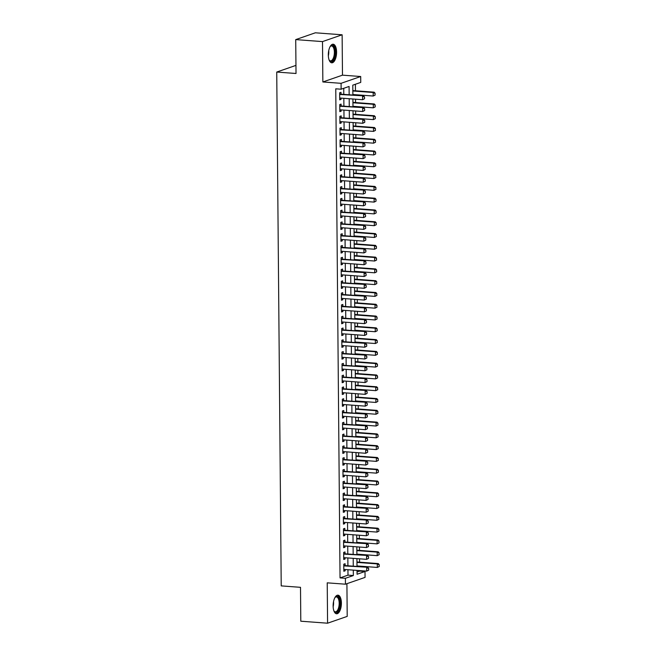 <?xml version="1.0" encoding="UTF-8"?>
<svg xmlns="http://www.w3.org/2000/svg" width="656" height="656" viewBox="0 0 656 656"><rect width="100%" height="100%" fill="white"/><g stroke="black" fill="none" stroke-linecap="round" stroke-linejoin="round"><path stroke-width="0.98" d="M341.399 603.044A9.323 4.092 94.3 0 0 337.955 595.181A9.323 4.092 94.3 0 0 333.125 605.914A9.323 4.092 94.3 0 0 336.569 613.778A9.323 4.092 94.3 0 0 341.399 603.044M336.585 52.078A9.323 4.092 94.3 0 0 333.141 44.214A9.323 4.092 94.3 0 0 328.32 54.948A9.323 4.092 94.3 0 0 331.764 62.812A9.323 4.092 94.3 0 0 336.585 52.078M357.036 571.999L359.652 571.097L365.015 571.491L365.064 577.387L345.45 584.193L345.392 578.297L353.346 575.542L353.297 570.121M295.946 65.387L276.734 72.053L281.219 585.89L300.505 587.325L300.801 621.207L327.582 623.2L347.204 616.394L346.917 583.684M276.734 72.053L296.02 73.488L295.725 39.606L315.339 32.8L342.129 34.793L322.506 41.599L322.859 81.967L341.071 83.32L360.693 76.514L360.743 82.402L352.789 85.165L352.879 95.054M322.859 81.967L342.481 75.161L342.129 34.793M342.481 75.161L360.693 76.514M359.652 571.097L359.652 570.597M359.619 566.653L359.611 566.12M359.578 562.184L359.545 558.814M359.513 554.869L359.513 554.336M359.472 550.4L359.447 547.022M359.414 543.086L359.406 542.553M359.373 538.617L359.34 535.239M359.308 531.303L359.308 530.77M359.267 526.834L359.242 523.455M359.209 519.519L359.201 518.986M359.168 515.042L359.135 511.672M359.103 507.728L359.094 507.195M359.062 503.259L359.037 499.88M358.996 495.944L358.996 495.411M358.963 491.475L358.93 488.097M358.898 484.161L358.889 483.628M358.857 479.692L358.832 476.313M358.791 472.377L358.791 471.844M358.758 467.9L358.725 464.53M358.693 460.586L358.684 460.053M358.652 456.117L358.619 452.738M358.586 448.802L358.586 448.269M358.553 444.333L358.52 440.955M358.488 437.019L358.479 436.486M358.447 432.55L358.414 429.172M358.381 425.236L358.381 424.703M358.34 420.767L358.315 417.388M358.283 413.452L358.274 412.919M358.242 408.975L358.209 405.605M358.176 401.661L358.176 401.128M358.135 397.192L358.11 393.813M358.078 389.877L358.069 389.344M358.037 385.408L358.004 382.03M357.971 378.094L357.963 377.561M357.93 373.625L357.905 370.246M357.873 366.31L357.864 365.777M357.832 361.833L357.799 358.463M357.766 354.519L357.758 353.986M357.725 350.05L357.7 346.671M357.659 342.735L357.659 342.202M357.627 338.266L357.594 334.888M357.561 330.952L357.553 330.419M357.52 326.483L357.495 323.105M357.454 319.169L357.454 318.636M357.422 314.7L357.389 311.321M357.356 307.385L357.348 306.852M357.315 302.908L357.282 299.538M357.249 295.594L357.249 295.061M357.208 291.125L357.184 287.746M357.151 283.81L357.143 283.277M357.11 279.341L357.077 275.963M357.044 272.027L357.044 271.494M357.003 267.558L356.979 264.179M356.946 260.243L356.938 259.71M356.905 255.766L356.872 252.396M356.839 248.452L356.839 247.919M356.798 243.983L356.774 240.604M356.741 236.668L356.733 236.135M356.7 232.199L356.667 228.821M356.634 224.885L356.626 224.352M356.593 220.416L356.569 217.038M356.528 213.102L356.528 212.569M356.495 208.633L356.462 205.254M356.429 201.318L356.421 200.785M356.388 196.841L356.364 193.471M356.323 189.527L356.323 188.994M356.29 185.058L356.257 181.679M356.224 177.743L356.216 177.21M356.183 173.274L356.151 169.896M356.118 165.96L356.118 165.427M356.085 161.491L356.052 158.112M356.019 154.176L356.011 153.643M355.978 149.699L355.946 146.329M355.913 142.385L355.913 141.852M355.872 137.916L355.847 134.537M355.814 130.601L355.806 130.068M355.773 126.132L355.741 122.754M355.708 118.818L355.708 118.285M355.667 114.349L355.642 110.971M355.609 107.035L355.601 106.502M355.568 102.566L355.536 99.187M355.503 95.251L355.495 94.718M355.462 90.774L355.404 84.255M295.725 39.606L322.506 41.599M345.113 565.579L345.097 563.734L343.777 564.193L343.834 571.261L345.163 570.802L345.146 569.515M345.015 553.795L344.999 551.95L343.67 552.409L343.736 559.478L345.056 559.019L345.048 557.731M344.908 542.004L344.892 540.159L343.564 540.618L343.629 547.694L344.958 547.235L344.941 545.948M344.81 530.22L344.794 528.375L343.465 528.834L343.523 535.911L344.851 535.444L344.843 534.156M344.703 518.437L344.687 516.592L343.359 517.051L343.424 524.119L344.753 523.66L344.736 522.373M344.597 506.653L344.589 504.808L343.26 505.268L343.318 512.336L344.646 511.877L344.638 510.589M344.498 494.87L344.482 493.017L343.154 493.484L343.219 500.553L344.548 500.093L344.531 498.806M344.392 483.078L344.375 481.233L343.055 481.693L343.113 488.769L344.441 488.31L344.433 487.023M344.293 471.295L344.277 469.45L342.949 469.909L343.014 476.978L344.334 476.518L344.326 475.231M344.187 459.512L344.17 457.667L342.85 458.126L342.908 465.194L344.236 464.735L344.228 463.448M344.088 447.728L344.072 445.883L342.744 446.342L342.809 453.411L344.129 452.952L344.121 451.664M343.982 435.937L343.965 434.092L342.645 434.551L342.703 441.627L344.031 441.168L344.015 439.881M343.883 424.153L343.867 422.308L342.539 422.767L342.604 429.844L343.924 429.377L343.916 428.089M343.777 412.37L343.76 410.525L342.44 410.984L342.498 418.052L343.826 417.593L343.81 416.306M343.678 400.586L343.662 398.741L342.334 399.201L342.399 406.269L343.719 405.81L343.711 404.522M343.572 388.803L343.555 386.95L342.227 387.417L342.293 394.486L343.621 394.026L343.605 392.739M343.473 377.011L343.457 375.166L342.129 375.626L342.186 382.702L343.514 382.243L343.506 380.956M343.367 365.228L343.35 363.383L342.022 363.842L342.088 370.911L343.416 370.451L343.4 369.164M343.26 353.445L343.244 351.6L341.924 352.059L341.981 359.127L343.309 358.668L343.301 357.381M343.162 341.661L343.145 339.816L341.817 340.275L341.883 347.344L343.203 346.885L343.195 345.597M343.055 329.87L343.039 328.025L341.719 328.484L341.776 335.56L343.104 335.101L343.096 333.814M342.957 318.086L342.94 316.241L341.612 316.7L341.678 323.769L342.998 323.31L342.99 322.022M342.85 306.303L342.834 304.458L341.514 304.917L341.571 311.985L342.899 311.526L342.883 310.239M342.752 294.519L342.735 292.674L341.407 293.134L341.473 300.202L342.793 299.743L342.785 298.455M342.645 282.736L342.629 280.883L341.309 281.342L341.366 288.419L342.694 287.959L342.678 286.672M342.547 270.944L342.53 269.099L341.202 269.559L341.268 276.635L342.588 276.176L342.58 274.889M342.44 259.161L342.424 257.316L341.095 257.775L341.161 264.844L342.489 264.384L342.473 263.097M342.342 247.378L342.325 245.533L340.997 245.992L341.054 253.06L342.383 252.601L342.375 251.314M342.235 235.594L342.219 233.749L340.89 234.208L340.956 241.277L342.284 240.818L342.268 239.53M342.129 223.803L342.12 221.958L340.792 222.417L340.849 229.493L342.178 229.034L342.17 227.747M342.03 212.019L342.014 210.174L340.685 210.633L340.751 217.702L342.071 217.243L342.063 215.955M341.924 200.236L341.907 198.391L340.587 198.85L340.644 205.918L341.973 205.459L341.965 204.172M341.825 188.452L341.809 186.607L340.48 187.067L340.546 194.135L341.866 193.676L341.858 192.388M341.719 176.669L341.702 174.816L340.382 175.275L340.439 182.352L341.768 181.892L341.751 180.605M341.62 164.877L341.604 163.032L340.275 163.492L340.341 170.568L341.661 170.109L341.653 168.822M341.514 153.094L341.497 151.249L340.177 151.708L340.234 158.777L341.563 158.317L341.546 157.03M341.415 141.311L341.399 139.466L340.07 139.925L340.136 146.993L341.456 146.534L341.448 145.247M341.309 129.527L341.292 127.682L339.972 128.141L340.029 135.21L341.358 134.751L341.341 133.463M341.21 117.736L341.194 115.891L339.865 116.35L339.923 123.426L341.251 122.967L341.243 121.68M341.104 105.952L341.087 104.107L339.759 104.566L339.824 111.635L341.153 111.176L341.136 109.888M349.156 94.776L349.082 86.453L341.128 89.208L335.765 88.814L340.038 577.903L347.992 575.14L347.942 569.72M347.91 565.784L347.844 557.936M347.803 554L347.737 546.153M347.705 542.217L347.631 534.369M347.598 530.433L347.532 522.586M347.5 518.642L347.426 510.794M347.393 506.858L347.327 499.011M347.295 495.075L347.221 487.228M347.188 483.292L347.122 475.444M347.09 471.5L347.016 463.653M346.983 459.717L346.917 451.869M346.885 447.933L346.811 440.086M346.778 436.15L346.712 428.302M346.671 424.366L346.606 416.519M346.573 412.575L346.507 404.727M346.466 400.791L346.401 392.944M346.368 389.008L346.294 381.161M346.261 377.225L346.196 369.377M346.163 365.433L346.089 357.586M346.056 353.65L345.991 345.802M345.958 341.866L345.884 334.019M345.851 330.083L345.786 322.235M345.753 318.299L345.679 310.452M345.646 306.508L345.581 298.66M345.54 294.724L345.474 286.877M345.441 282.941L345.376 275.094M345.335 271.158L345.269 263.31M345.236 259.366L345.163 251.519M345.13 247.583L345.064 239.735M345.031 235.799L344.958 227.952M344.925 224.016L344.859 216.168M344.826 212.232L344.753 204.385M344.72 200.441L344.654 192.593M344.621 188.657L344.548 180.81M344.515 176.874L344.449 169.027M344.408 165.091L344.343 157.243M344.31 153.299L344.244 145.452M344.203 141.516L344.138 133.668M344.105 129.732L344.039 121.885M343.998 117.949L343.933 110.101M343.9 106.165L343.826 98.318M343.793 94.374L343.744 88.306M341.005 94.169L340.989 92.324L339.66 92.783L339.718 99.851L341.046 99.392L341.038 98.105M345.45 584.193L327.229 582.84L327.582 623.2M340.038 577.903L345.392 578.297M341.128 89.208L341.071 83.32M357.028 570.4L357.061 574.254L365.015 571.491M352.912 98.99L352.977 106.838M353.018 110.774L353.084 118.621M353.117 122.557L353.182 130.405M353.223 134.349L353.289 142.196M353.322 146.132L353.395 153.98M353.428 157.916L353.494 165.763M353.527 169.699L353.6 177.546M353.633 181.491L353.699 189.338M353.732 193.274L353.805 201.121M353.838 205.057L353.904 212.905M353.937 216.841L354.01 224.688M354.043 228.624L354.109 236.472M354.15 240.416L354.215 248.263M354.248 252.199L354.314 260.047M354.355 263.983L354.42 271.83M354.453 275.766L354.519 283.613M354.56 287.558L354.625 295.405M354.658 299.341L354.732 307.188M354.765 311.124L354.83 318.972M354.863 322.908L354.937 330.755M354.97 334.691L355.035 342.539M355.068 346.483L355.142 354.33M355.175 358.266L355.24 366.114M355.273 370.05L355.347 377.897M355.38 381.833L355.445 389.68M355.486 393.625L355.552 401.472M355.585 405.408L355.65 413.255M355.691 417.191L355.757 425.039M355.79 428.975L355.864 436.822M355.896 440.758L355.962 448.606M355.995 452.55L356.069 460.397M356.101 464.333L356.167 472.181M356.2 476.117L356.274 483.964M356.306 487.9L356.372 495.747M356.405 499.692L356.479 507.539M356.511 511.475L356.577 519.322M356.618 523.258L356.684 531.106M356.716 535.042L356.782 542.889M356.823 546.825L356.889 554.673M356.921 558.617L356.995 566.464M353.264 566.185L353.199 558.338M353.166 554.402L353.092 546.555M353.059 542.61L352.994 534.763M352.961 530.827L352.887 522.98M352.854 519.044L352.789 511.196M352.748 507.26L352.682 499.413M352.649 495.477L352.584 487.629M352.543 483.685L352.477 475.838M352.444 471.902L352.379 464.054M352.338 460.118L352.272 452.271M352.239 448.335L352.165 440.488M352.133 436.543L352.067 428.696M352.034 424.76L351.96 416.913M351.928 412.977L351.862 405.129M351.829 401.193L351.755 393.346M351.723 389.41L351.657 381.562M351.624 377.618L351.55 369.771M351.518 365.835L351.452 357.987M351.411 354.051L351.345 346.204M351.313 342.268L351.247 334.421M351.206 330.476L351.14 322.629M351.108 318.693L351.034 310.846M351.001 306.91L350.935 299.062M350.903 295.126L350.829 287.279M350.796 283.343L350.73 275.495M350.698 271.551L350.624 263.704M350.591 259.768L350.525 251.92M350.493 247.984L350.419 240.137M350.386 236.201L350.32 228.354M350.279 224.409L350.214 216.562M350.181 212.626L350.115 204.779M350.074 200.843L350.009 192.995M349.976 189.059L349.902 181.212M349.869 177.268L349.804 169.428M349.771 165.484L349.697 157.637M349.664 153.701L349.599 145.853M349.566 141.917L349.492 134.07M349.459 130.134L349.394 122.287M349.361 118.342L349.287 110.495M349.254 106.559L349.189 98.712M347.992 575.14L353.346 575.542M339.718 99.294L341.046 99.392M339.816 111.077L341.153 111.176M339.923 122.869L341.251 122.967M340.021 134.652L341.358 134.751M340.128 146.436L341.456 146.534M340.234 158.219L341.563 158.317M340.333 170.002L341.661 170.109M340.439 181.794L341.768 181.892M340.538 193.577L341.866 193.676M340.644 205.361L341.973 205.459M340.743 217.144L342.071 217.243M340.849 228.936L342.178 229.034M340.948 240.719L342.284 240.818M341.054 252.503L342.383 252.601M341.153 264.286L342.489 264.384M341.259 276.069L342.588 276.176M341.358 287.861L342.694 287.959M341.464 299.644L342.793 299.743M341.571 311.428L342.899 311.526M341.669 323.211L342.998 323.31M341.776 335.003L343.104 335.101M341.874 346.786L343.203 346.885M341.981 358.57L343.309 358.668M342.079 370.353L343.416 370.451M342.186 382.136L343.514 382.243M342.284 393.928L343.621 394.026M342.391 405.711L343.719 405.81M342.489 417.495L343.826 417.593M342.596 429.278L343.924 429.377M342.703 441.07L344.031 441.168M342.801 452.853L344.129 452.952M342.908 464.637L344.236 464.735M343.006 476.42L344.334 476.518M343.113 488.203L344.441 488.31M343.211 499.995L344.548 500.093M343.318 511.778L344.646 511.877M343.416 523.562L344.753 523.66M343.523 535.345L344.851 535.444M343.621 547.137L344.958 547.235M343.728 558.92L345.056 559.019M343.834 570.704L345.163 570.802M364.547 98.736L364.531 96.973L364.547 98.736L362.604 99.712L339.701 98.006M339.677 94.472L363.531 95.842L364.531 96.973M339.669 94.029A1.197 1.058 -109.1 0 0 339.956 94.095L363.531 95.842M364.383 98.794L362.604 99.712L362.571 96.178L364.375 97.022M375.15 95.063L374.978 93.349L375.15 95.063L373.207 96.03L373.182 92.496L352.838 90.987M374.978 93.349L373.182 92.496L374.133 92.168L352.838 90.585M352.871 94.521L373.207 96.03L374.994 95.112M375.134 93.291L374.133 92.168M330.083 46.683A8.069 3.542 -85.7 0 1 330.394 46.297A8.069 3.542 -85.7 0 1 335.175 52.209A8.069 3.542 -85.7 0 1 333.174 60.139A8.069 3.542 -85.7 0 1 329.353 60.352A8.069 3.542 -85.7 0 1 329.091 59.917M329.164 60.049A7.47 3.28 94.3 0 0 330.501 60.86A7.47 3.28 94.3 0 0 334.371 52.267A7.47 3.28 94.3 0 0 331.616 45.961A7.47 3.28 94.3 0 0 330.173 46.568M331.214 62.689A9.266 4.067 94.3 0 0 335.7 52.029A9.266 4.067 94.3 0 0 332.584 44.264M334.888 597.649A8.069 3.542 -85.7 0 1 335.2 597.263A8.069 3.542 -85.7 0 1 339.636 600.019A8.069 3.542 -85.7 0 1 338.25 610.679A8.069 3.542 -85.7 0 1 334.158 611.31A8.069 3.542 -85.7 0 1 333.904 610.884M333.978 611.015A7.47 3.28 94.3 0 0 335.314 611.827A7.47 3.28 94.3 0 0 337.578 610.178A7.47 3.28 94.3 0 0 339.127 602.003A7.47 3.28 94.3 0 0 336.421 596.919A7.47 3.28 94.3 0 0 334.978 597.526M336.02 613.647A9.266 4.067 94.3 0 0 338.529 611.613A9.266 4.067 94.3 0 0 340.464 601.814A9.266 4.067 94.3 0 0 337.389 595.222M364.646 110.52L364.638 108.757L364.646 110.52L362.711 111.495L339.808 109.79M339.775 106.256L363.629 107.633L364.638 108.757M339.775 105.813A1.197 1.058 -109.1 0 0 340.062 105.878L363.629 107.633M364.49 110.577L362.711 111.495L362.678 107.961L364.474 108.814M364.752 122.311L364.736 120.54L364.752 122.311L362.809 123.279L339.915 121.581M339.882 118.039L363.736 119.417L364.736 120.54M339.874 117.596A1.197 1.058 -109.1 0 0 340.161 117.662L363.736 119.417M364.597 122.36L362.809 123.279L362.776 119.745L364.58 120.597M364.859 134.095L364.843 132.323L364.859 134.095L362.916 135.07L340.013 133.365M339.98 129.831L363.834 131.2L364.843 132.323M339.98 129.38A1.197 1.058 -109.1 0 0 340.267 129.445L363.834 131.2M364.695 134.152L362.916 135.07L362.883 131.528L364.679 132.381M364.957 145.878L364.941 144.115L364.957 145.878L363.014 146.854L340.12 145.148M340.087 141.614L363.941 142.983L364.941 144.115M340.079 141.171A1.197 1.058 -109.1 0 0 340.366 141.229L363.941 142.983M364.802 145.935L363.014 146.854L362.981 143.32L364.785 144.164M375.257 106.846L375.076 105.132L375.257 106.846L373.313 107.822L373.28 104.279L352.944 102.771M375.076 105.132L373.28 104.279L374.232 103.951L352.944 102.369M352.977 106.305L373.313 107.822L375.093 106.903M375.24 105.075L374.232 103.951M375.355 118.629L375.183 116.916L375.355 118.629L373.412 119.605L373.387 116.071L353.051 114.554M375.183 116.916L373.387 116.071L374.338 115.735L353.043 114.152M353.076 118.088L373.412 119.605L375.199 118.687M375.339 116.858L374.338 115.735M375.462 130.413L375.281 128.699L375.462 130.413L373.518 131.389L373.485 127.854L353.149 126.337M375.281 128.699L373.485 127.854L374.445 127.518L353.149 125.936M353.182 129.872L373.518 131.389L375.298 130.47M375.445 128.65L374.445 127.518M375.56 142.196L375.388 140.491L375.56 142.196L373.617 143.172L373.592 139.638L353.256 138.121M375.388 140.491L373.592 139.638L374.543 139.31L353.248 137.719M353.281 141.663L373.617 143.172L375.404 142.254M375.544 140.433L374.543 139.31M365.064 157.661L365.048 155.898L365.064 157.661L363.121 158.637L340.218 156.932M340.185 153.397L364.039 154.775L365.048 155.898M340.185 152.955A1.197 1.058 -109.1 0 0 340.472 153.02L364.039 154.775M364.9 157.719L363.121 158.637L363.088 155.103L364.884 155.948M375.667 153.988L375.494 152.274L375.667 153.988L373.723 154.955L373.69 151.421L353.354 149.912M375.494 152.274L373.69 151.421L374.65 151.093L353.354 149.511M353.387 153.447L373.723 154.955L375.503 154.037M375.65 152.217L374.65 151.093M365.162 169.453L365.146 167.682L365.162 169.453L363.219 170.421L340.325 168.715M340.292 165.181L364.146 166.558L365.146 167.682M340.284 164.738A1.197 1.058 -109.1 0 0 340.579 164.804L364.146 166.558M365.007 169.502L363.219 170.421L363.194 166.886L364.99 167.739M375.765 165.771L375.593 164.057L375.765 165.771L373.83 166.747L373.797 163.205L353.461 161.696M375.593 164.057L373.797 163.205L374.748 162.877L353.453 161.294M353.486 165.23L373.83 166.747L375.609 165.829M375.749 164L374.748 162.877M365.269 181.236L365.253 179.465L365.269 181.236L363.326 182.204L340.423 180.507M340.39 176.972L364.244 178.342L365.253 179.465M340.39 176.521A1.197 1.058 -109.1 0 0 340.677 176.587L364.244 178.342M365.105 181.294L363.326 182.204L363.293 178.67L365.089 179.523M375.872 177.555L375.699 175.841L375.872 177.555L373.928 178.53L373.895 174.996L353.559 173.479M375.699 175.841L373.895 174.996L374.855 174.66L353.559 173.077M353.592 177.013L373.928 178.53L375.716 177.612M375.855 175.792L374.855 174.66M365.367 193.02L365.351 191.249L365.367 193.02L363.424 193.996L340.53 192.29M340.497 188.756L364.351 190.125L365.351 191.249M340.497 188.305A1.197 1.058 -109.1 0 0 340.784 188.37L364.351 190.125M365.212 193.077L363.424 193.996L363.399 190.461L365.195 191.306M375.97 189.338L375.798 187.632L375.97 189.338L374.035 190.314L374.002 186.78L353.666 185.263M375.798 187.632L374.002 186.78L374.953 186.452L353.658 184.861M353.699 188.805L374.035 190.314L375.814 189.395M375.962 187.575L374.953 186.452M365.474 204.803L365.458 203.04L365.474 204.803L363.531 205.779L340.628 204.073M340.603 200.539L364.457 201.909L365.458 203.04M340.595 200.096A1.197 1.058 -109.1 0 0 340.882 200.162L364.457 201.909M365.31 204.861L363.531 205.779L363.498 202.245L365.294 203.089M376.077 201.13L375.904 199.416L376.077 201.13L374.133 202.097L374.1 198.563L353.764 197.054M375.904 199.416L374.1 198.563L375.06 198.235L353.764 196.652M353.797 200.588L374.133 202.097L375.921 201.179M376.06 199.358L375.06 198.235M365.572 216.587L365.556 214.824L365.572 216.587L363.629 217.562L340.735 215.857M340.702 212.323L364.556 213.7L365.556 214.824M340.702 211.88A1.197 1.058 -109.1 0 0 340.989 211.945L364.556 213.7M365.417 216.644L363.629 217.562L363.604 214.028L365.4 214.881M376.183 212.913L376.003 211.199L376.183 212.913L374.24 213.889L374.207 210.346L353.871 208.838M376.003 211.199L374.207 210.346L375.158 210.018L353.863 208.436M353.904 212.372L374.24 213.889L376.019 212.97M376.167 211.142L375.158 210.018M365.679 228.378L365.663 226.607L365.679 228.378L363.736 229.346L340.833 227.648M340.808 224.106L364.662 225.484L365.663 226.607M340.8 223.663A1.197 1.058 -109.1 0 0 341.087 223.729L364.662 225.484M365.515 228.427L363.736 229.346L363.703 225.812L365.507 226.664M376.282 224.696L376.109 222.983L376.282 224.696L374.338 225.672L374.314 222.138L353.969 220.621M376.109 222.983L374.314 222.138L375.265 221.802L353.969 220.219M354.002 224.155L374.338 225.672L376.126 224.754M376.265 222.925L375.265 221.802M365.777 240.162L365.769 238.39L365.777 240.162L363.842 241.137L340.94 239.432M340.907 235.898L364.761 237.267L365.769 238.39M340.907 235.447A1.197 1.058 -109.1 0 0 341.194 235.512L364.761 237.267M365.622 240.219L363.842 241.137L363.809 237.595L365.605 238.448M376.388 236.48L376.208 234.766L376.388 236.48L374.445 237.456L374.412 233.921L354.076 232.404M376.208 234.766L374.412 233.921L375.363 233.585L354.076 232.003M354.109 235.939L374.445 237.456L376.224 236.537M376.372 234.717L375.363 233.585M376.487 248.263L376.314 246.558L376.487 248.263L374.543 249.239L374.519 245.705L354.183 244.188M376.314 246.558L374.519 245.705L375.47 245.377L354.174 243.786M354.207 247.73L374.543 249.239L376.331 248.321M376.47 246.5L375.47 245.377M376.593 260.055L376.413 258.341L376.593 260.055L374.65 261.022L374.617 257.488L354.281 255.979M376.413 258.341L374.617 257.488L375.576 257.16L354.281 255.578M354.314 259.514L374.65 261.022L376.429 260.104M376.577 258.284L375.576 257.16M365.884 251.945L365.868 250.182L365.884 251.945L363.941 252.921L341.038 251.215M341.013 247.681L364.867 249.05L365.868 250.182M341.005 247.238A1.197 1.058 -109.1 0 0 341.292 247.296L364.867 249.05M365.728 252.002L363.941 252.921L363.908 249.387L365.712 250.231M365.982 263.728L365.974 261.965L365.982 263.728L364.047 264.704L341.145 262.999M341.112 259.464L364.966 260.842L365.974 261.965M341.112 259.022A1.197 1.058 -109.1 0 0 341.399 259.087L364.966 260.842M365.827 263.786L364.047 264.704L364.014 261.17L365.81 262.015M366.089 275.52L366.073 273.749L366.089 275.52L364.146 276.488L341.251 274.782M341.218 271.248L365.072 272.625L366.073 273.749M341.21 270.805A1.197 1.058 -109.1 0 0 341.497 270.871L365.072 272.625M365.933 275.569L364.146 276.488L364.113 272.953L365.917 273.806M376.692 271.838L376.519 270.124L376.692 271.838L374.748 272.814L374.724 269.272L354.388 267.763M376.519 270.124L374.724 269.272L375.675 268.944L354.379 267.361M354.412 271.297L374.748 272.814L376.536 271.896M376.675 270.067L375.675 268.944M366.196 287.303L366.179 285.532L366.196 287.303L364.252 288.279L341.35 286.574M341.317 283.039L365.171 284.409L366.179 285.532M341.317 282.588A1.197 1.058 -109.1 0 0 341.604 282.654L365.171 284.409M366.032 287.361L364.252 288.279L364.219 284.737L366.015 285.59M376.798 283.622L376.626 281.908L376.798 283.622L374.855 284.597L374.822 281.063L354.486 279.546M376.626 281.908L374.822 281.063L375.781 280.727L354.486 279.144M354.519 283.08L374.855 284.597L376.634 283.679M376.782 281.859L375.781 280.727M366.294 299.087L366.278 297.316L366.294 299.087L364.351 300.063L341.456 298.357M341.423 294.823L365.277 296.192L366.278 297.316M341.415 294.372A1.197 1.058 -109.1 0 0 341.702 294.437L365.277 296.192M366.138 299.144L364.351 300.063L364.326 296.528L366.122 297.373M376.897 295.405L376.724 293.699L376.897 295.405L374.961 296.381L374.929 292.847L354.593 291.33M376.724 293.699L374.929 292.847L375.88 292.519L354.584 290.928M354.617 294.872L374.961 296.381L376.741 295.462M376.88 293.642L375.88 292.519M366.401 310.87L366.384 309.107L366.401 310.87L364.457 311.846L341.555 310.14M341.522 306.606L365.376 307.976L366.384 309.107M341.522 306.163A1.197 1.058 -109.1 0 0 341.809 306.229L365.376 307.976M366.237 310.928L364.457 311.846L364.424 308.312L366.22 309.156M377.003 307.197L376.831 305.483L377.003 307.197L375.06 308.164L375.027 304.63L354.691 303.121M376.831 305.483L375.027 304.63L375.986 304.302L354.691 302.719M354.724 306.655L375.06 308.164L376.839 307.246M376.987 305.425L375.986 304.302M366.499 322.654L366.483 320.891L366.499 322.654L364.556 323.629L341.661 321.924M341.628 318.39L365.482 319.767L366.483 320.891M341.628 317.947A1.197 1.058 -109.1 0 0 341.915 318.012L365.482 319.767M366.343 322.711L364.556 323.629L364.531 320.095L366.327 320.948M377.102 318.98L376.929 317.266L377.102 318.98L375.166 319.956L375.134 316.413L354.798 314.905M376.929 317.266L375.134 316.413L376.085 316.085L354.789 314.503M354.83 318.439L375.166 319.956L376.946 319.037M377.093 317.209L376.085 316.085M366.606 334.445L366.589 332.674L366.606 334.445L364.662 335.413L341.76 333.715M341.735 330.173L365.589 331.551L366.589 332.674M341.727 329.73A1.197 1.058 -109.1 0 0 342.014 329.796L365.589 331.551M366.442 334.494L364.662 335.413L364.629 331.879L366.425 332.731M377.208 330.763L377.036 329.05L377.208 330.763L375.265 331.739L375.232 328.205L354.896 326.688M377.036 329.05L375.232 328.205L376.191 327.869L354.896 326.286M354.929 330.222L375.265 331.739L377.052 330.821M377.192 328.992L376.191 327.869M366.704 346.229L366.688 344.457L366.704 346.229L364.761 347.204L341.866 345.499M341.833 341.965L365.687 343.334L366.688 344.457M341.833 341.514A1.197 1.058 -109.1 0 0 342.12 341.579L365.687 343.334M366.548 346.286L364.761 347.204L364.736 343.662L366.532 344.515M377.315 342.547L377.134 340.833L377.315 342.547L375.371 343.523L375.339 339.988L355.003 338.471M377.134 340.833L375.339 339.988L376.29 339.652L354.994 338.07M355.035 342.006L375.371 343.523L377.151 342.604M377.298 340.784L376.29 339.652M366.811 358.012L366.794 356.249L366.811 358.012L364.867 358.988L341.965 357.282M341.94 353.748L365.794 355.117L366.794 356.249M341.932 353.305A1.197 1.058 -109.1 0 0 342.219 353.363L365.794 355.117M366.647 358.069L364.867 358.988L364.834 355.454L366.638 356.298M377.413 354.33L377.241 352.625L377.413 354.33L375.47 355.306L375.437 351.772L355.101 350.255M377.241 352.625L375.437 351.772L376.396 351.444L355.101 349.853M355.134 353.797L375.47 355.306L377.257 354.388M377.397 352.567L376.396 351.444M366.909 369.795L366.893 368.032L366.909 369.795L364.974 370.771L342.071 369.066M342.038 365.531L365.892 366.909L366.893 368.032M342.038 365.089A1.197 1.058 -109.1 0 0 342.325 365.154L365.892 366.909M366.753 369.853L364.974 370.771L364.941 367.237L366.737 368.09M367.016 381.587L366.999 379.816L367.016 381.587L365.072 382.555L342.17 380.849M342.145 377.315L365.999 378.692L366.999 379.816M342.137 376.872A1.197 1.058 -109.1 0 0 342.424 376.938L365.999 378.692M366.852 381.636L365.072 382.555L365.039 379.02L366.843 379.873M367.114 393.37L367.106 391.599L367.114 393.37L365.179 394.346L342.276 392.641M342.243 389.106L366.097 390.476L367.106 391.599M342.243 388.655A1.197 1.058 -109.1 0 0 342.53 388.721L366.097 390.476M366.958 393.428L365.179 394.346L365.146 390.804L366.942 391.657M377.52 366.122L377.339 364.408L377.52 366.122L375.576 367.089L375.544 363.555L355.208 362.046M377.339 364.408L375.544 363.555L376.495 363.227L355.208 361.645M355.24 365.581L375.576 367.089L377.356 366.171M377.503 364.351L376.495 363.227M377.618 377.905L377.446 376.191L377.618 377.905L375.675 378.881L375.65 375.339L355.314 373.83M377.446 376.191L375.65 375.339L376.601 375.011L355.306 373.428M355.339 377.364L375.675 378.881L377.462 377.963M377.602 376.134L376.601 375.011M377.725 389.689L377.544 387.975L377.725 389.689L375.781 390.664L375.749 387.13L355.413 385.613M377.544 387.975L375.749 387.13L376.708 386.794L355.413 385.211M355.445 389.147L375.781 390.664L377.561 389.746M377.708 387.926L376.708 386.794M367.221 405.154L367.204 403.383L367.221 405.154L365.277 406.13L342.383 404.424M342.35 400.89L366.204 402.259L367.204 403.383M342.342 400.439A1.197 1.058 -109.1 0 0 342.629 400.504L366.204 402.259M367.065 405.211L365.277 406.13L365.244 402.595L367.048 403.44M377.823 401.472L377.651 399.766L377.823 401.472L375.88 402.448L375.855 398.914L355.519 397.397M377.651 399.766L375.855 398.914L376.806 398.586L355.511 396.995M355.544 400.939L375.88 402.448L377.667 401.529M377.807 399.709L376.806 398.586M367.327 416.937L367.311 415.174L367.327 416.937L365.384 417.913L342.481 416.207M342.448 412.673L366.302 414.043L367.311 415.174M342.448 412.23A1.197 1.058 -109.1 0 0 342.735 412.296L366.302 414.043M367.163 416.995L365.384 417.913L365.351 414.379L367.147 415.223M377.93 413.264L377.749 411.55L377.93 413.264L375.986 414.231L375.954 410.697L355.618 409.188M377.749 411.55L375.954 410.697L376.913 410.369L355.618 408.786M355.65 412.722L375.986 414.231L377.766 413.313M377.913 411.492L376.913 410.369M367.426 428.721L367.409 426.958L367.426 428.721L365.482 429.696L342.588 427.991M342.555 424.457L366.409 425.834L367.409 426.958M342.547 424.014A1.197 1.058 -109.1 0 0 342.834 424.079L366.409 425.834M367.27 428.778L365.482 429.696L365.449 426.162L367.253 427.015M378.028 425.047L377.856 423.333L378.028 425.047L376.093 426.023L376.06 422.48L355.724 420.972M377.856 423.333L376.06 422.48L377.011 422.152L355.716 420.57M355.749 424.506L376.093 426.023L377.872 425.104M378.012 423.276L377.011 422.152M367.532 440.512L367.516 438.741L367.532 440.512L365.589 441.48L342.686 439.782M342.653 436.24L366.507 437.618L367.516 438.741M342.653 435.797A1.197 1.058 -109.1 0 0 342.94 435.863L366.507 437.618M367.368 440.561L365.589 441.48L365.556 437.946L367.352 438.798M378.135 436.83L377.963 435.117L378.135 436.83L376.191 437.806L376.159 434.272L355.823 432.755M377.963 435.117L376.159 434.272L377.118 433.936L355.823 432.353M355.855 436.289L376.191 437.806L377.971 436.888M378.118 435.059L377.118 433.936M367.631 452.296L367.614 450.524L367.631 452.296L365.687 453.271L342.793 451.566M342.76 448.032L366.614 449.401L367.614 450.524M342.752 447.581A1.197 1.058 -109.1 0 0 343.047 447.646L366.614 449.401M367.475 452.353L365.687 453.271L365.663 449.729L367.458 450.582M367.737 464.079L367.721 462.316L367.737 464.079L365.794 465.055L342.891 463.349M342.858 459.815L366.72 461.184L367.721 462.316M342.858 459.372A1.197 1.058 -109.1 0 0 343.145 459.43L366.72 461.184M367.573 464.136L365.794 465.055L365.761 461.521L367.557 462.365M367.836 475.862L367.819 474.099L367.836 475.862L365.892 476.838L342.998 475.133M342.965 471.598L366.819 472.976L367.819 474.099M342.965 471.156A1.197 1.058 -109.1 0 0 343.252 471.221L366.819 472.976M367.68 475.92L365.892 476.838L365.868 473.304L367.663 474.157M378.233 448.614L378.061 446.9L378.233 448.614L376.298 449.59L376.265 446.055L355.929 444.538M378.061 446.9L376.265 446.055L377.216 445.719L355.921 444.137M355.962 448.073L376.298 449.59L378.077 448.671M378.225 446.851L377.216 445.719M378.34 460.397L378.168 458.692L378.34 460.397L376.396 461.373L376.364 457.839L356.028 456.322M378.168 458.692L376.364 457.839L377.323 457.511L356.028 455.92M356.06 459.864L376.396 461.373L378.184 460.455M378.323 458.634L377.323 457.511M378.438 472.189L378.266 470.475L378.438 472.189L376.503 473.156L376.47 469.622L356.134 468.113M378.266 470.475L376.47 469.622L377.421 469.294L356.126 467.712M356.167 471.648L376.503 473.156L378.282 472.238M378.43 470.418L377.421 469.294M367.942 487.654L367.926 485.883L367.942 487.654L365.999 488.622L343.096 486.916M343.072 483.382L366.925 484.759L367.926 485.883M343.063 482.939A1.197 1.058 -109.1 0 0 343.35 483.005L366.925 484.759M367.778 487.703L365.999 488.622L365.966 485.087L367.762 485.94M378.545 483.972L378.373 482.258L378.545 483.972L376.601 484.948L376.569 481.406L356.233 479.897M378.373 482.258L376.569 481.406L377.528 481.078L356.233 479.495M356.265 483.431L376.601 484.948L378.389 484.03M378.528 482.201L377.528 481.078M368.041 499.437L368.024 497.666L368.041 499.437L366.105 500.413L343.203 498.708M343.17 495.173L367.024 496.543L368.024 497.666M343.17 494.722A1.197 1.058 -109.1 0 0 343.457 494.788L367.024 496.543M367.885 499.495L366.105 500.413L366.073 496.871L367.868 497.724M378.651 495.756L378.471 494.042L378.651 495.756L376.708 496.731L376.675 493.197L356.339 491.68M378.471 494.042L376.675 493.197L377.626 492.861L356.331 491.278M356.372 495.214L376.708 496.731L378.487 495.813M378.635 493.993L377.626 492.861M368.147 511.221L368.131 509.45L368.147 511.221L366.204 512.197L343.301 510.491M343.277 506.957L367.13 508.326L368.131 509.45M343.268 506.506A1.197 1.058 -109.1 0 0 343.555 506.571L367.13 508.326M367.983 511.278L366.204 512.197L366.171 508.662L367.975 509.507M378.75 507.539L378.578 505.833L378.75 507.539L376.806 508.515L376.782 504.981L356.438 503.464M378.578 505.833L376.782 504.981L377.733 504.653L356.438 503.062M356.47 507.006L376.806 508.515L378.594 507.596M378.733 505.776L377.733 504.653M368.246 523.004L368.237 521.241L368.246 523.004L366.31 523.98L343.408 522.274M343.375 518.74L367.229 520.11L368.237 521.241M343.375 518.297A1.197 1.058 -109.1 0 0 343.662 518.363L367.229 520.11M368.09 523.062L366.31 523.98L366.278 520.446L368.073 521.29M378.856 519.331L378.676 517.617L378.856 519.331L376.913 520.298L376.88 516.764L356.544 515.255M378.676 517.617L376.88 516.764L377.831 516.436L356.544 514.853M356.577 518.789L376.913 520.298L378.692 519.38M378.84 517.559L377.831 516.436M368.352 534.788L368.336 533.025L368.352 534.788L366.409 535.763L343.514 534.058M343.482 530.524L367.335 531.901L368.336 533.025M343.473 530.081A1.197 1.058 -109.1 0 0 343.76 530.146L367.335 531.901M368.196 534.845L366.409 535.763L366.376 532.229L368.18 533.082M378.955 531.114L378.783 529.4L378.955 531.114L377.011 532.09L376.987 528.547L356.651 527.039M378.783 529.4L376.987 528.547L377.938 528.219L356.643 526.637M356.675 530.573L377.011 532.09L378.799 531.171M378.938 529.343L377.938 528.219M368.451 546.579L368.442 544.808L368.451 546.579L366.515 547.547L343.613 545.849M343.58 542.307L367.434 543.685L368.442 544.808M343.58 541.864A1.197 1.058 -109.1 0 0 343.867 541.93L367.434 543.685M368.295 546.628L366.515 547.547L366.483 544.013L368.278 544.865M379.061 542.897L378.881 541.184L379.061 542.897L377.118 543.873L377.085 540.339L356.749 538.822M378.881 541.184L377.085 540.339L378.045 540.003L356.749 538.42M356.782 542.356L377.118 543.873L378.897 542.955M379.045 541.126L378.045 540.003M368.557 558.363L368.541 556.591L368.557 558.363L366.614 559.338L343.719 557.633M343.687 554.099L367.54 555.468L368.541 556.591M343.678 553.648A1.197 1.058 -109.1 0 0 343.965 553.713L367.54 555.468M368.401 558.42L366.614 559.338L366.581 555.796L368.385 556.649M379.16 554.681L378.988 552.967L379.16 554.681L377.216 555.657L377.192 552.122L356.856 550.605M378.988 552.967L377.192 552.122L378.143 551.786L356.848 550.204M356.88 554.14L377.216 555.657L379.004 554.738M379.143 552.918L378.143 551.786M368.664 570.146L368.647 568.383L368.664 570.146L366.72 571.122L343.818 569.416M343.785 565.882L367.639 567.251L368.647 568.383M343.785 565.439A1.197 1.058 -109.1 0 0 344.072 565.497L367.639 567.251M368.5 570.203L366.72 571.122L366.688 567.588L368.483 568.432M379.266 566.472L379.094 564.759L379.266 566.472L377.323 567.44L377.29 563.906L356.954 562.397M379.094 564.759L377.29 563.906L378.25 563.578L356.954 561.987M356.987 565.931L377.323 567.44L379.102 566.522M379.25 564.701L378.25 563.578M328.73 50.61A7.47 3.28 -85.7 0 1 328.787 51.849A7.47 3.28 -85.7 0 1 328.344 55.834M333.543 601.577A7.47 3.28 -85.7 0 1 333.15 606.8"/></g></svg>
